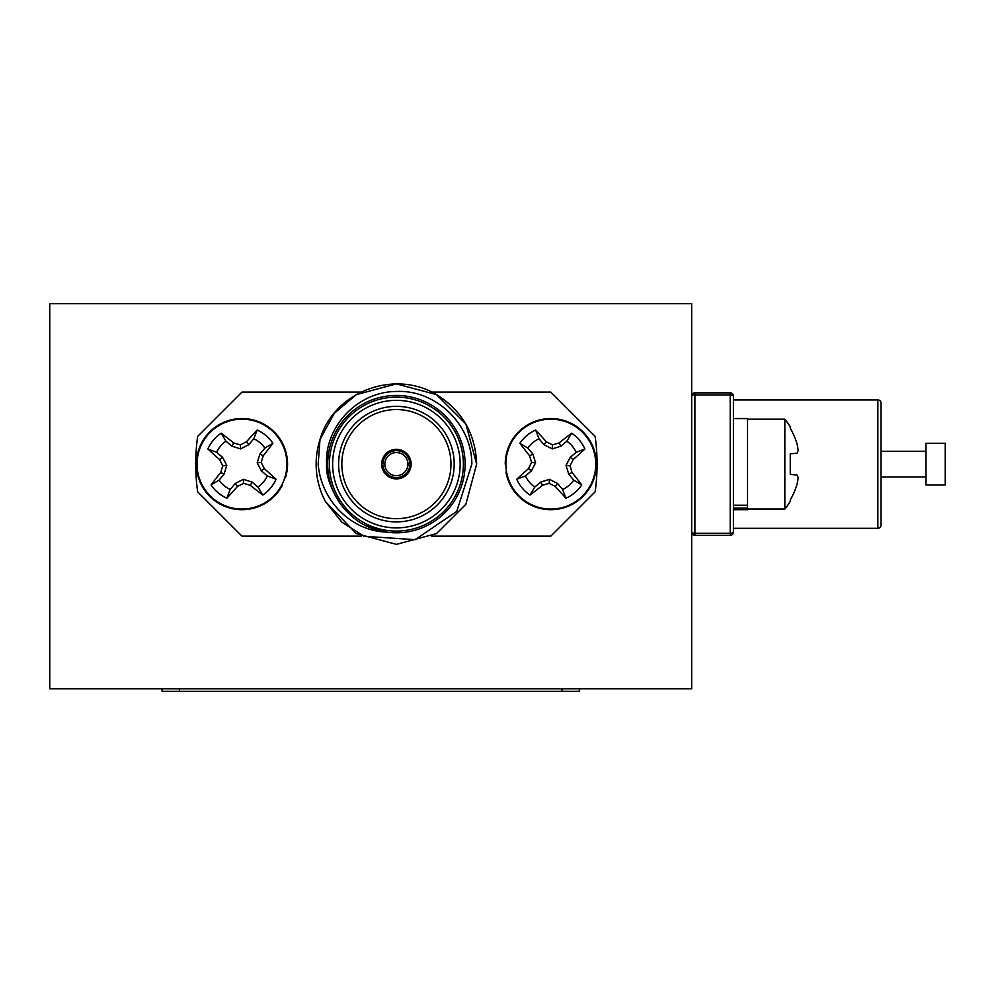 <?xml version="1.0" encoding="UTF-8"?>
<svg xmlns="http://www.w3.org/2000/svg" width="995" height="995" viewBox="0 0 995 995"><rect width="100%" height="100%" fill="white"/><g stroke="black" fill="none" stroke-linecap="round" stroke-linejoin="round"><path stroke-width="1.49" d="M691.687 303.637L49.75 303.637L49.75 688.801L691.687 688.801L691.687 303.637M411.134 463.16L407.913 463.16A11.554 11.554 0 0 1 407.913 465.088L409.84 465.088A13.482 13.482 0 0 1 396.396 477.6A13.482 13.482 0 0 1 382.951 465.088L384.878 465.088A11.554 11.554 0 0 0 396.396 475.672A11.554 11.554 0 0 0 407.913 465.088L411.134 465.088M381.657 465.088L384.878 465.088A11.554 11.554 0 0 1 384.878 463.16L381.657 463.16M396.396 452.563A11.554 11.554 0 0 0 384.878 463.16L382.951 463.16A13.482 13.482 0 0 1 396.396 450.635A13.482 13.482 0 0 1 409.84 463.16L407.913 463.16A11.554 11.554 0 0 0 396.396 452.563M396.396 449.354A14.763 14.763 0 0 0 381.632 464.118A14.763 14.763 0 0 0 396.396 478.881A14.763 14.763 0 0 0 411.159 464.118A14.763 14.763 0 0 0 396.396 449.354M396.396 409.554A54.563 54.563 0 0 0 341.832 464.118A54.563 54.563 0 0 0 396.396 518.681A54.563 54.563 0 0 0 450.959 464.118A54.563 54.563 0 0 0 396.396 409.554M396.396 406.346A57.772 57.772 0 0 0 338.623 464.118A57.772 57.772 0 0 0 396.396 521.89A57.772 57.772 0 0 0 454.168 464.118A57.772 57.772 0 0 0 396.396 406.346M332.628 464.118A63.767 63.767 0 0 0 396.396 527.885A63.767 63.767 0 0 0 460.163 464.118A63.767 63.767 0 0 0 396.396 400.351A63.767 63.767 0 0 0 332.628 464.118M463.371 464.118A66.976 66.976 0 0 1 396.396 531.094A66.976 66.976 0 0 1 329.42 464.118A66.976 66.976 0 0 1 396.396 397.142A66.976 66.976 0 0 1 463.371 464.118M386.458 532.089C350.538 530.994 320.85 499.714 318.176 464.118L319.98 439.641L334.208 413.41L356.272 394.629L396.396 383.883L436.519 394.629L465.884 423.994L476.642 464.118L465.884 504.241L436.519 533.606L396.396 544.365L356.272 533.606L325.427 501.567A80.247 80.247 0 0 1 319.98 439.641L334.208 413.41L356.272 394.629L396.396 383.883L436.519 394.629L465.884 423.994L476.642 464.118L465.884 504.241L436.519 533.606L396.396 544.365L356.272 533.606L325.427 501.567L341.919 522.226L364.07 536.255L415.114 539.688L456.767 511.355L471.854 464.118C471.854 423.708 435.126 389.455 396.396 391.483C357.503 391.52 324.594 426.905 326.584 464.118C325.825 475.125 330.44 488.396 340.427 503.943A68.692 68.692 0 0 1 396.396 395.438A68.692 68.692 0 0 1 465.088 464.118A68.692 68.692 0 0 1 386.458 532.089L386.097 532.002C367.802 529.377 352.653 520.111 340.663 504.229L340.427 503.943M476.642 464.118L465.884 504.241L436.519 533.606L396.396 544.365L356.272 533.606L325.427 501.567L356.272 533.606L396.396 544.365L436.519 533.606L465.884 504.241L476.642 464.118L465.884 423.994L436.519 394.629L396.396 383.883L356.272 394.629L334.208 413.41L319.98 439.641L334.208 413.41L356.272 394.629L396.396 383.883L436.519 394.629L465.884 423.994L476.642 464.118C475.548 433.857 462.178 410.699 436.519 394.629C394.679 369.133 333.847 391.234 319.98 439.641M361.036 392.092L241.972 392.092L197.644 436.419A200.667 200.667 0 0 0 197.644 491.816L241.972 536.143L361.036 536.143M431.755 536.143L550.82 536.143L595.147 491.816A200.667 200.667 0 0 0 595.147 436.419L550.82 392.092L431.755 392.092M386.01 531.989L364.891 525.124M881.06 525.099A3.209 3.209 0 0 1 877.851 528.308L877.851 399.928A3.209 3.209 0 0 1 881.06 403.137L881.06 525.099L881.06 476.953L925.997 476.953M925.997 451.282L881.06 451.282L881.06 403.137M925.997 443.26L925.997 484.988L945.25 484.988L945.25 443.26L925.997 443.26M877.851 528.308L733.414 528.308M877.851 399.928L733.414 399.928M691.687 396.072A3.209 1.107 0 0 1 694.896 394.965L694.896 392.863A3.209 3.209 0 0 0 691.687 396.072A3.209 3.209 0 0 1 694.896 392.863L730.206 392.863A3.209 3.209 0 0 1 733.414 396.072L733.414 532.163A3.209 3.209 0 0 1 730.206 535.372L694.896 535.372A3.209 3.209 0 0 1 691.687 532.163A3.209 3.209 0 0 0 694.896 535.372L694.896 533.27A3.209 1.107 180 0 1 691.687 532.163M733.414 508.035L747.531 508.035L747.531 418.547L733.414 418.547L733.414 505.236L747.531 505.236L747.531 509.701L733.414 509.701M284.844 477.612L285.453 477.811A45.583 45.583 0 0 0 234.696 419.131A45.583 45.583 0 0 0 205.032 490.821A45.583 45.583 0 0 0 282.418 485.15L281.846 484.851M506.554 471.928L505.933 472.028A45.583 45.583 0 0 0 578.033 500.684A45.583 45.583 0 0 0 571.267 423.385A45.583 45.583 0 0 0 505.236 464.118L505.883 464.118M747.531 509.054L784.831 509.054A71.155 71.155 0 0 0 790.254 501.418L790.254 499.963A70.981 70.707 -90 0 0 797.07 484.117A70.172 64.588 -167.1 0 0 798.152 477.762A70.172 26.753 -174.6 0 0 797.07 475.025L790.254 474.428L790.254 453.807L797.07 453.21A70.172 26.753 -5.4 0 0 798.152 450.474A70.172 64.588 -12.9 0 0 797.07 444.118A70.981 70.707 -90 0 0 790.254 428.285L790.254 426.83A71.155 71.155 0 0 0 784.831 419.181L747.531 419.181M798.152 450.474A70.172 26.753 -5.4 0 1 797.07 453.21M797.07 475.025A70.172 26.753 -174.6 0 1 798.152 477.762M784.831 509.054L784.831 419.181M235.156 483.558L243.302 479.316L252.071 482.077L258.003 487.065A27.984 27.984 0 0 0 267.356 475.921L261.411 470.933L257.17 462.787L259.931 454.031L264.919 448.086A27.984 27.984 0 0 0 253.775 438.745L248.8 444.678L240.653 448.919L231.885 446.158L225.952 441.183A27.984 27.984 0 0 0 216.599 452.315L222.544 457.302L226.785 465.449L224.024 474.205L219.037 480.15A27.984 27.984 0 0 0 230.181 489.49L235.156 483.558L237.482 486.443A70.981 6.181 130 0 1 226.835 498.196A37.288 37.288 0 0 1 211.04 484.951A70.981 6.181 -50 0 1 220.766 472.426A70.172 6.119 -72.5 0 1 222.756 465.797A70.172 6.119 -117.5 0 1 219.646 459.615A70.981 6.181 -140 0 1 207.893 448.981A37.288 37.288 0 0 1 221.151 433.186A70.981 6.181 40 0 1 233.676 442.912A70.172 6.119 17.5 0 1 240.292 444.902A70.172 6.119 -27.5 0 1 246.474 441.792A70.981 6.181 -50 0 1 257.12 430.039A37.288 37.288 0 0 1 272.916 443.297A70.981 6.181 130 0 1 263.19 455.81A70.172 6.119 107.5 0 1 261.2 462.439A70.172 6.119 62.5 0 1 264.309 468.62A70.981 6.181 40 0 1 276.063 479.254A37.288 37.288 0 0 1 262.804 495.05A70.981 6.181 -140 0 1 250.28 485.324A70.172 6.119 -162.5 0 1 243.663 483.334A70.172 6.119 152.5 0 1 237.482 486.443M230.181 489.49L226.835 498.196M243.302 479.316L243.663 483.334M252.071 482.077L250.28 485.324M258.003 487.065L262.804 495.05M222.544 457.302L219.646 459.615M216.599 452.315L207.893 448.981M226.785 465.449L222.756 465.797M224.024 474.205L220.766 472.426M219.037 480.15L211.04 484.951M248.8 444.678L246.474 441.792M253.775 438.745L257.12 430.039M240.653 448.919L240.292 444.902M231.885 446.158L233.676 442.912M225.952 441.183L221.151 433.186M261.411 470.933L264.309 468.62M267.356 475.921L276.063 479.254M257.17 462.787L261.2 462.439M259.931 454.031L263.19 455.81M264.919 448.086L272.916 443.297M207.557 435.238A44.937 44.937 0 0 1 270.864 429.691A44.937 44.937 0 0 1 276.399 492.998A44.937 44.937 0 0 1 213.092 498.545A44.937 44.937 0 0 1 207.557 435.238M540.72 482.077L549.489 479.316L557.635 483.558L562.61 489.49A27.984 27.984 0 0 0 573.754 480.15L568.767 474.205L566.006 465.449L570.247 457.302L576.192 452.315A27.984 27.984 0 0 0 566.839 441.183L560.906 446.158L552.138 448.919L543.991 444.678L539.016 438.745A27.984 27.984 0 0 0 527.872 448.086L532.86 454.031L535.621 462.787L531.38 470.933L525.435 475.921A27.984 27.984 0 0 0 534.788 487.065L540.72 482.077L542.511 485.324A70.981 6.181 140 0 1 529.987 495.05A37.288 37.288 0 0 1 516.728 479.254A70.981 6.181 -40 0 1 528.482 468.62A70.172 6.119 -62.5 0 1 531.591 462.439A70.172 6.119 -107.5 0 1 529.601 455.81A70.981 6.181 -130 0 1 519.875 443.297A37.288 37.288 0 0 1 535.671 430.039A70.981 6.181 50 0 1 546.317 441.792A70.172 6.119 27.5 0 1 552.499 444.902A70.172 6.119 -17.5 0 1 559.115 442.912A70.981 6.181 -40 0 1 571.64 433.186A37.288 37.288 0 0 1 584.898 448.981A70.981 6.181 140 0 1 573.145 459.615A70.172 6.119 117.5 0 1 570.035 465.797A70.172 6.119 72.5 0 1 572.025 472.426A70.981 6.181 50 0 1 581.752 484.951A37.288 37.288 0 0 1 565.956 498.196A70.981 6.181 -130 0 1 555.309 486.443A70.172 6.119 -152.5 0 1 549.128 483.334A70.172 6.119 162.5 0 1 542.511 485.324M534.788 487.065L529.987 495.05M549.489 479.316L549.128 483.334M557.635 483.558L555.309 486.443M562.61 489.49L565.956 498.196M532.86 454.031L529.601 455.81M527.872 448.086L519.875 443.297M535.621 462.787L531.591 462.439M531.38 470.933L528.482 468.62M525.435 475.921L516.728 479.254M560.906 446.158L559.115 442.912M566.839 441.183L571.64 433.186M552.138 448.919L552.499 444.902M543.991 444.678L546.317 441.792M539.016 438.745L535.671 430.039M568.767 474.205L572.025 472.426M573.754 480.15L581.752 484.951M566.006 465.449L570.035 465.797M570.247 457.302L573.145 459.615M576.192 452.315L584.898 448.981M521.927 429.691A44.937 44.937 0 0 1 585.234 435.238A44.937 44.937 0 0 1 579.699 498.545A44.937 44.937 0 0 1 516.393 492.998A44.937 44.937 0 0 1 521.927 429.691M579.351 688.801L579.351 691.363L162.085 691.363L162.085 688.801M694.896 394.965L694.896 533.27L730.206 533.27L730.206 392.863A3.209 3.209 0 0 1 733.414 396.072A3.209 1.107 0 0 0 730.206 394.965L694.896 394.965M733.414 532.163A3.209 3.209 0 0 1 730.206 535.372L730.206 533.27A3.209 1.107 180 0 0 733.414 532.163M562.013 688.801L562.013 691.363M179.423 688.801L179.423 691.363"/></g></svg>
